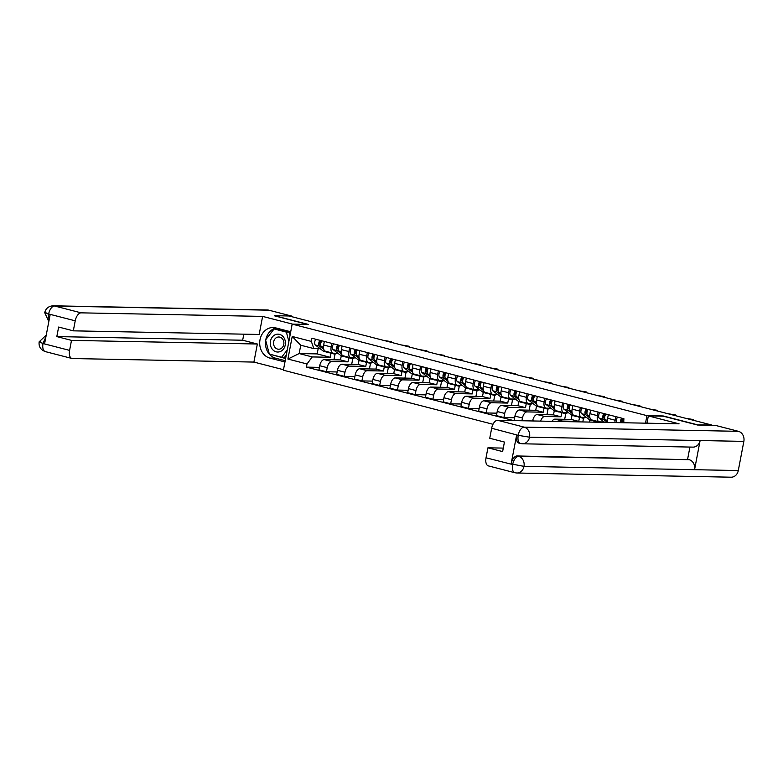 <?xml version="1.0" encoding="UTF-8"?>
<svg xmlns="http://www.w3.org/2000/svg" width="783" height="783" viewBox="0 0 783 783"><rect width="100%" height="100%" fill="white"/><g stroke="black" fill="none" stroke-linecap="round" stroke-linejoin="round"><path stroke-width="1.17" d="M697.076 424.915L711.62 424.993L289.035 315.98L274.53 315.696L308.433 324.446L292.176 324.123L283.387 370.212L492.996 424.278M697.115 424.709L663.211 415.959L646.954 415.646L292.176 324.123M341.271 355.795L340.488 359.916L324.231 359.603A6.323 3.289 104.5 0 0 319.699 365.72L318.916 369.811L326.433 371.749L327.216 367.658A6.323 3.289 -75.5 0 1 331.747 361.54L347.995 361.854L348.778 357.782M331.16 346.967L323.653 345.029A6.323 3.289 104.5 0 0 325.425 351.215L332.932 353.153A6.323 3.289 -75.5 0 1 331.16 346.967L331.845 343.375M323.653 345.029L324.328 341.437M337.13 371.964L326.433 371.749M352.79 358.604L351.684 364.369M337.943 353.299L333.333 353.211A6.323 3.289 -75.5 0 1 332.932 353.153M359.025 360.376L358.242 364.496L341.985 364.183A6.323 3.289 104.5 0 0 337.453 370.3L336.67 374.391L344.177 376.329L344.96 372.238A6.323 3.289 -75.5 0 1 349.492 366.121L365.749 366.434L366.522 362.363M342.083 346.017L341.398 349.609A6.323 3.289 104.5 0 0 343.169 355.795L350.686 357.733A6.323 3.289 -75.5 0 1 348.905 351.538L349.59 347.955M354.885 376.545L344.177 376.329M370.535 363.185L369.439 368.95M355.688 357.88L351.087 357.792A6.323 3.289 -75.5 0 1 350.686 357.733M376.77 364.956L375.987 369.077L359.73 368.764A6.323 3.289 104.5 0 0 355.198 374.871L354.425 378.972L361.932 380.91L362.715 376.809A6.323 3.289 -75.5 0 1 367.247 370.702L383.494 371.015L384.277 366.943M359.837 350.598L359.152 354.18A6.323 3.289 104.5 0 0 360.924 360.376L368.431 362.314A6.323 3.289 -75.5 0 1 366.659 356.118L367.344 352.536M372.639 381.115L361.932 380.91M388.29 367.765L387.184 373.53M373.442 362.46L368.832 362.363A6.323 3.289 -75.5 0 1 368.431 362.314M394.524 369.537L393.741 373.657L377.484 373.334A6.323 3.289 104.5 0 0 372.953 379.452L372.17 383.553L379.677 385.49L380.46 381.39A6.323 3.289 -75.5 0 1 384.991 375.272L401.248 375.595L402.022 371.514M377.582 355.179L376.897 358.761A6.323 3.289 104.5 0 0 378.669 364.956L386.185 366.894A6.323 3.289 -75.5 0 1 384.414 360.699L385.089 357.117M390.384 385.696L379.677 385.49M406.034 372.346L404.938 378.111M391.187 367.041L386.587 366.943A6.323 3.289 -75.5 0 1 386.185 366.894M412.269 374.117L411.486 378.238L395.239 377.915A6.323 3.289 104.5 0 0 390.707 384.032L389.924 388.133L397.431 390.071L398.214 385.97A6.323 3.289 -75.5 0 1 402.746 379.853L418.993 380.176L419.776 376.094M395.337 359.759L394.652 363.341A6.323 3.289 104.5 0 0 396.423 369.537L403.93 371.475A6.323 3.289 -75.5 0 1 402.159 365.279L402.844 361.697M408.139 390.277L397.431 390.071M423.789 376.926L422.683 382.691M408.941 371.612L404.331 371.524A6.323 3.289 -75.5 0 1 403.93 371.475M430.024 378.698L429.241 382.818L412.984 382.495A6.323 3.289 104.5 0 0 408.452 388.613L407.669 392.714L415.176 394.652L415.959 390.551A6.323 3.289 -75.5 0 1 420.491 384.433L436.748 384.756L437.521 380.675M413.081 364.34L412.396 367.922A6.323 3.289 104.5 0 0 414.168 374.108L421.685 376.046A6.323 3.289 -75.5 0 1 419.913 369.86L420.588 366.278M425.883 394.857L415.176 394.652M441.534 381.507L440.438 387.262M426.686 376.192L422.086 376.104A6.323 3.289 -75.5 0 1 421.685 376.046M447.778 383.269L446.985 387.389L430.738 387.076A6.323 3.289 104.5 0 0 426.206 393.193L425.423 397.284L432.93 399.222L433.713 395.131A6.323 3.289 -75.5 0 1 438.245 389.014L454.492 389.327L455.275 385.256M430.836 368.92L430.151 372.502A6.323 3.289 104.5 0 0 431.922 378.688L439.429 380.626A6.323 3.289 -75.5 0 1 437.658 374.44L438.343 370.848M443.638 399.438L432.93 399.222M459.288 386.078L458.192 391.843M444.441 380.773L439.831 380.685A6.323 3.289 -75.5 0 1 439.429 380.626M465.523 387.849L464.74 391.97L448.483 391.657A6.323 3.289 104.5 0 0 443.951 397.774L443.168 401.865L450.685 403.803L451.458 399.712A6.323 3.289 -75.5 0 1 455.99 393.595L472.247 393.908L473.02 389.836M448.581 373.491L447.896 377.083A6.323 3.289 104.5 0 0 449.667 383.269L457.184 385.207A6.323 3.289 -75.5 0 1 455.412 379.011L456.098 375.429M461.383 404.018L450.685 403.803M477.033 390.658L475.937 396.423M462.185 385.353L457.585 385.265A6.323 3.289 -75.5 0 1 457.184 385.207M483.277 392.43L482.485 396.55L466.237 396.237A6.323 3.289 104.5 0 0 461.706 402.345L460.923 406.446L468.43 408.383L469.213 404.282A6.323 3.289 -75.5 0 1 473.744 398.175L490.001 398.488L490.775 394.417M466.335 378.072L465.65 381.654A6.323 3.289 104.5 0 0 467.422 387.849L474.929 389.787A6.323 3.289 -75.5 0 1 473.157 383.592L473.842 380.009M479.137 408.589L468.43 408.383M494.787 395.239L493.691 401.004M479.94 389.934L475.33 389.836A6.323 3.289 -75.5 0 1 474.929 389.787M501.022 397.01L500.239 401.131L483.982 400.818A6.323 3.289 104.5 0 0 479.45 406.925L478.667 411.026L486.184 412.964L486.957 408.863A6.323 3.289 -75.5 0 1 491.489 402.746L507.746 403.069L508.529 398.987M484.08 382.652L483.395 386.234A6.323 3.289 104.5 0 0 485.176 392.43L492.683 394.368A6.323 3.289 -75.5 0 1 490.912 388.172L491.597 384.59M496.882 413.17L486.184 412.964M512.542 399.819L511.436 405.584M497.685 394.515L493.084 394.417A6.323 3.289 -75.5 0 1 492.683 394.368M518.777 401.591L517.984 405.711L501.737 405.388A6.323 3.289 104.5 0 0 497.205 411.506L496.422 415.607L503.929 417.545L504.712 413.444A6.323 3.289 -75.5 0 1 509.244 407.326L525.501 407.649L526.274 403.568M501.834 387.233L501.149 390.815A6.323 3.289 104.5 0 0 502.921 397.01L510.428 398.948A6.323 3.289 -75.5 0 1 508.656 392.753L509.341 389.171M514.637 417.75L503.929 417.545M530.287 404.4L529.191 410.165M515.439 399.085L510.829 398.997A6.323 3.289 -75.5 0 1 510.428 398.948M536.521 406.171L535.738 410.292L519.481 409.969A6.323 3.289 104.5 0 0 514.95 416.086L514.167 420.187L515.928 420.637M519.579 391.813L518.904 395.395A6.323 3.289 104.5 0 0 520.675 401.591L528.182 403.519A6.323 3.289 -75.5 0 1 526.411 397.333L527.096 393.751M521.938 420.755L522.467 418.024A6.323 3.289 -75.5 0 1 526.998 411.907L543.245 412.23L544.028 408.149M548.041 408.98L546.935 414.736M533.184 403.666L528.584 403.578A6.323 3.289 -75.5 0 1 528.182 403.519M554.276 410.752L553.483 414.863L537.236 414.55A6.323 3.289 104.5 0 0 532.704 420.667L532.646 420.96M537.334 396.394L536.649 399.976A6.323 3.289 104.5 0 0 538.42 406.162L545.927 408.1A6.323 3.289 -75.5 0 1 544.156 401.914L544.841 398.322M540.593 421.117A6.323 3.289 -75.5 0 1 544.743 416.487L561 416.801L561.773 412.729M565.786 413.551L564.69 419.316M550.938 408.246L546.328 408.158A6.323 3.289 -75.5 0 1 545.927 408.1M572.021 415.323L571.238 419.443L554.981 419.13A6.323 3.289 104.5 0 0 551.956 421.342M555.088 400.965L554.403 404.557A6.323 3.289 104.5 0 0 556.175 410.742L563.682 412.68A6.323 3.289 -75.5 0 1 561.91 406.494L562.595 402.902M561.108 421.518A6.323 3.289 -75.5 0 1 562.497 421.068L578.745 421.381L579.528 417.31M583.541 418.132L582.806 421.949M568.693 412.827L564.083 412.739A6.323 3.289 -75.5 0 1 563.682 412.68M589.775 419.903L589.364 422.076M572.833 405.545L572.148 409.127A6.323 3.289 104.5 0 0 573.919 415.323L581.436 417.261A6.323 3.289 -75.5 0 1 579.655 411.065L580.34 407.483M586.438 417.408L581.838 417.319A6.323 3.289 -75.5 0 1 581.436 417.261M590.588 410.126L589.902 413.708A6.323 3.289 104.5 0 0 591.674 419.903L599.181 421.841A6.323 3.289 -75.5 0 1 597.409 415.646L598.095 412.064M604.192 421.988L599.582 421.89A6.323 3.289 -75.5 0 1 599.181 421.841M608.332 414.706L607.647 418.288A6.323 3.289 104.5 0 0 607.716 422.429M614.958 422.575A6.323 3.289 -75.5 0 1 615.164 420.226L615.839 416.644M571.238 419.443L578.745 421.381M553.483 414.863L561 416.801M535.738 410.292L543.245 412.23M517.984 405.711L525.501 407.649M500.239 401.131L507.746 403.069M482.485 396.55L490.001 398.488M464.74 391.97L472.247 393.908M446.985 387.389L454.492 389.327M429.241 382.818L436.748 384.756M411.486 378.238L418.993 380.176M393.741 373.657L401.248 375.595M375.987 369.077L383.494 371.015M358.242 364.496L365.749 366.434M340.488 359.916L347.995 361.854M318.162 348.68L317.164 353.906L299.155 353.554L312.241 356.931L330.25 357.283L331.023 353.202M317.164 353.906L330.25 357.283M320.188 348.719L313.836 348.592L300.75 345.225L299.155 353.554L287.909 359.045L292.216 336.465L311.331 341.398L313.836 348.592M623.62 422.742L623.924 418.729L311.928 338.246L311.331 341.398M623.317 421.88L626.899 422.81M312.241 356.931L307.024 363.968L306.417 367.129L513.677 420.598M307.024 363.968L287.909 359.045M645.515 423.172L646.954 415.646M319.386 367.384L306.417 367.129M335.036 354.033L333.94 359.788M292.216 336.465L300.75 345.225M336.68 353.27A8.251 4.287 -75.5 0 1 334.077 353.985L329.976 352.927A8.251 4.287 -75.5 0 1 329.124 352.516L328.469 352.007M334.077 353.985A8.251 4.287 -75.5 0 1 333.225 353.564L332.56 353.055M323.516 348.2L321.392 346.566A3.435 1.791 -75.5 0 1 320.697 343.972A3.435 1.791 -75.5 0 1 321.911 340.82M320.687 344.882L320.081 344.422A1.654 0.861 -75.5 0 1 319.856 342.621A1.654 0.861 -75.5 0 1 320.971 341.3L321.49 341.427M329.066 352.467A8.251 4.287 -75.5 0 1 328.038 352.438A8.251 4.287 -75.5 0 1 327.196 352.017L326.531 351.508M328.038 352.438L323.947 351.381A8.251 4.287 -75.5 0 1 323.095 350.96L315.353 345.009A3.435 1.791 -75.5 0 1 314.658 342.416A3.435 1.791 -75.5 0 1 315.882 339.264M323.79 349.394L319.454 346.066A3.435 1.791 -75.5 0 1 318.759 343.473A3.435 1.791 -75.5 0 1 319.983 340.321M388.828 341.721L391.412 341.682L383.601 340.38M320.971 341.3L321.108 340.605M354.425 357.851A8.251 4.287 -75.5 0 1 351.821 358.565L347.73 357.508A8.251 4.287 -75.5 0 1 346.879 357.087L346.213 356.578M351.821 358.565A8.251 4.287 -75.5 0 1 350.97 358.144L350.314 357.635M341.271 352.781L339.137 351.146A3.435 1.791 -75.5 0 1 338.442 348.552A3.435 1.791 -75.5 0 1 339.665 345.401M338.432 349.463L337.835 349.003A1.654 0.861 -75.5 0 1 337.61 347.202A1.654 0.861 -75.5 0 1 338.726 345.88L339.235 346.008M346.81 357.038A8.251 4.287 -75.5 0 1 345.792 357.009A8.251 4.287 -75.5 0 1 344.941 356.588L344.285 356.079M345.792 357.009L341.691 355.952A8.251 4.287 -75.5 0 1 340.85 355.531L333.108 349.59A3.435 1.791 -75.5 0 1 332.413 346.996A3.435 1.791 -75.5 0 1 333.636 343.845M341.545 353.975L337.199 350.647A3.435 1.791 -75.5 0 1 336.504 348.053A3.435 1.791 -75.5 0 1 337.727 344.902M406.583 346.301L409.166 346.262L401.346 344.951M338.726 345.88L338.853 345.186M372.179 362.431A8.251 4.287 -75.5 0 1 369.576 363.146L365.475 362.089A8.251 4.287 -75.5 0 1 364.624 361.668L363.968 361.159M369.576 363.146A8.251 4.287 -75.5 0 1 368.724 362.725L368.059 362.216M359.015 357.361L356.891 355.717A3.435 1.791 -75.5 0 1 356.196 353.133A3.435 1.791 -75.5 0 1 357.42 349.972M356.187 354.043L355.58 353.583A1.654 0.861 -75.5 0 1 355.355 351.782A1.654 0.861 -75.5 0 1 356.471 350.451L356.989 350.588M364.565 361.619A8.251 4.287 -75.5 0 1 363.537 361.589A8.251 4.287 -75.5 0 1 362.695 361.169L362.03 360.66M363.537 361.589L359.446 360.532A8.251 4.287 -75.5 0 1 358.594 360.111L350.853 354.161A3.435 1.791 -75.5 0 1 350.158 351.577A3.435 1.791 -75.5 0 1 351.381 348.415M359.289 358.555L354.953 355.218A3.435 1.791 -75.5 0 1 354.259 352.634A3.435 1.791 -75.5 0 1 355.482 349.472M424.337 350.882L426.911 350.843L419.101 349.531M356.471 350.451L356.608 349.766M290.728 331.757L275.714 327.881A15.474 13.125 -88.9 0 0 273.13 327.529A15.474 13.125 -88.9 0 0 259.799 341.212A15.474 13.125 -88.9 0 0 269.939 358.115L284.963 361.981M292.607 324.133L262.618 316.401L259.173 334.468L73.318 330.837L75.227 320.824L48.654 313.973L50.132 314.707L44.621 343.59L43.016 343.531L69.589 350.383A8.251 4.287 104.5 0 0 71.899 358.457A8.251 4.287 104.5 0 0 72.418 358.536L253.907 362.079L257.353 344.011L242.671 340.223L243.826 334.165M283.485 369.713L253.907 362.079M262.618 316.401L81.138 312.848A8.251 4.287 104.5 0 0 75.227 320.824M48.82 321.539L44.709 312.671C45.786 308.404 48.605 306.114 53.156 305.801L267.434 309.99A8.456 7.174 91.1 0 1 268.853 310.185L292 316.156L291.893 316.724M73.318 330.837L58.637 327.049L56.816 336.592L71.498 340.38L69.589 350.383M71.498 340.38L257.353 344.011M274.5 315.813L307.543 324.426M292 316.156L289.534 316.107M56.816 336.592L242.671 340.223M276.007 327.96A15.474 13.125 -88.9 0 0 265.829 339.597M265.682 340.36A15.474 13.125 -88.9 0 0 275.704 358.223L269.939 358.115M285.208 360.679L275.704 358.223M269.704 354.17L285.619 358.526M290.562 332.599L274.716 328.508L274.373 328.948M282.741 357.263L285.717 358.027M270.82 354.454L269.773 354.435M49.006 320.58L48.595 314.306M45.991 312.456C43.74 312.534 44.562 313.073 48.448 314.061M40.432 341.613C38.171 341.691 38.984 342.259 42.889 343.287M648.344 415.9L679.067 423.828L497.577 420.275L524.15 427.136L738.428 431.325L715.27 425.345L697.418 425.003L663.279 416.194L648.344 415.9L646.944 423.202M515.429 472.815A8.251 4.287 -75.5 0 1 514.911 472.746L488.338 465.885A8.251 4.287 -75.5 0 1 486.028 457.81L487.936 447.807L503.283 448.101M738.428 431.325A8.456 7.174 91.1 0 1 743.85 441.387L700.119 440.535A8.456 7.174 91.1 0 1 692.965 447.122L522.418 443.785A8.456 7.174 91.1 0 0 529.562 437.198L518.366 435.358L491.665 428.252A8.251 4.287 -75.5 0 1 497.577 420.275M516.633 435.045L518.17 435.446C517.504 440.438 518.444 443.149 521.008 443.589L518.943 443.129A8.251 4.287 -75.5 0 1 516.633 435.045L511.123 463.937A8.251 4.287 -75.5 0 1 517.034 455.96L689.118 459.69A8.456 7.174 91.1 0 1 694.56 469.692L738.291 470.544L743.85 441.387M738.291 470.544A8.456 7.174 91.1 0 1 731.126 477.199L516.839 473.01A8.456 7.174 91.1 0 0 524.003 466.355L511.123 463.937M517.034 455.96L518.571 456.352A8.456 7.174 91.1 0 1 524.003 466.355L694.56 469.692L700.119 440.535L529.562 437.198A8.456 7.174 91.1 0 0 524.15 427.136A8.251 4.287 104.5 0 0 518.238 435.113M487.936 447.807L502.617 451.595L504.438 442.052L489.757 438.265L491.665 428.252M687.591 459.298L689.921 447.064M689.118 459.69L518.571 456.352C515.919 456.714 513.942 459.376 512.659 464.329M270.458 341.182A8.936 7.585 -88.9 0 0 276.193 351.831A8.936 7.585 -88.9 0 0 285.247 345A8.936 7.585 -88.9 0 0 279.521 334.361A8.936 7.585 -88.9 0 0 270.458 341.182M273.659 341.809A6.117 5.187 -88.9 0 0 278.601 349.228A6.117 5.187 -88.9 0 0 283.779 344.422A6.117 5.187 -88.9 0 0 278.836 336.993A6.117 5.187 -88.9 0 0 273.659 341.809M289.338 332.276L290.082 335.104M286.284 355.022L284.513 357.302L281.596 357.244L269.313 354.073L265.574 339.93L274.109 328.948L286.392 332.119L288.868 341.476M288.898 332.168L286.392 332.119M287.244 349.981L281.596 357.244M276.614 328.997L274.109 328.948M389.924 367.012A8.251 4.287 -75.5 0 1 387.321 367.726L383.23 366.669A8.251 4.287 -75.5 0 1 382.378 366.248L381.712 365.739M387.321 367.726A8.251 4.287 -75.5 0 1 386.469 367.305L385.813 366.796M376.77 361.942L374.636 360.297A3.435 1.791 -75.5 0 1 373.941 357.714A3.435 1.791 -75.5 0 1 375.165 354.552M373.931 358.624L373.334 358.164A1.654 0.861 -75.5 0 1 373.109 356.353A1.654 0.861 -75.5 0 1 374.225 355.032L374.734 355.169M382.31 366.199A8.251 4.287 -75.5 0 1 381.292 366.17A8.251 4.287 -75.5 0 1 380.44 365.749L379.784 365.24M381.292 366.17L377.2 365.113A8.251 4.287 -75.5 0 1 376.349 364.692L368.607 358.741A3.435 1.791 -75.5 0 1 367.912 356.157A3.435 1.791 -75.5 0 1 369.136 352.996M377.044 363.136L372.698 359.798A3.435 1.791 -75.5 0 1 372.013 357.214A3.435 1.791 -75.5 0 1 373.227 354.053M442.082 355.462L444.666 355.423L436.845 354.112M374.225 355.032L374.352 354.347M407.679 371.592A8.251 4.287 -75.5 0 1 405.075 372.307L400.974 371.25A8.251 4.287 -75.5 0 1 400.123 370.829L399.467 370.32M405.075 372.307A8.251 4.287 -75.5 0 1 404.224 371.886L403.558 371.377M394.515 366.513L392.391 364.878A3.435 1.791 -75.5 0 1 391.696 362.294A3.435 1.791 -75.5 0 1 392.919 359.133M391.686 363.204L391.079 362.735A1.654 0.861 -75.5 0 1 390.854 360.934A1.654 0.861 -75.5 0 1 391.97 359.612L392.489 359.749M400.064 370.78A8.251 4.287 -75.5 0 1 399.046 370.75A8.251 4.287 -75.5 0 1 398.195 370.33L397.529 369.821M399.046 370.75L394.945 369.693A8.251 4.287 -75.5 0 1 394.094 369.273L386.362 363.322A3.435 1.791 -75.5 0 1 385.667 360.738A3.435 1.791 -75.5 0 1 386.88 357.577M394.789 367.716L390.453 364.379A3.435 1.791 -75.5 0 1 389.758 361.795A3.435 1.791 -75.5 0 1 390.981 358.634M459.836 360.043L462.41 360.004L454.6 358.692M391.97 359.612L392.107 358.927M425.423 376.173A8.251 4.287 -75.5 0 1 422.82 376.887L418.729 375.83A8.251 4.287 -75.5 0 1 417.877 375.409L417.212 374.9M422.82 376.887A8.251 4.287 -75.5 0 1 421.978 376.466L421.313 375.957M412.269 371.093L410.135 369.459A3.435 1.791 -75.5 0 1 409.44 366.865A3.435 1.791 -75.5 0 1 410.664 363.713M409.431 367.775L408.834 367.315A1.654 0.861 -75.5 0 1 408.609 365.514A1.654 0.861 -75.5 0 1 409.724 364.193L410.233 364.32M417.819 375.36A8.251 4.287 -75.5 0 1 416.791 375.331A8.251 4.287 -75.5 0 1 415.939 374.91L415.284 374.401M416.791 375.331L412.7 374.274A8.251 4.287 -75.5 0 1 411.848 373.853L404.106 367.902A3.435 1.791 -75.5 0 1 403.411 365.318A3.435 1.791 -75.5 0 1 404.635 362.157M412.543 372.297L408.207 368.959A3.435 1.791 -75.5 0 1 407.512 366.375A3.435 1.791 -75.5 0 1 408.726 363.214M477.581 364.624L480.165 364.575L472.345 363.273M409.724 364.193L409.852 363.508M443.178 380.753A8.251 4.287 -75.5 0 1 440.575 381.458L436.474 380.401A8.251 4.287 -75.5 0 1 435.632 379.99L434.966 379.481M440.575 381.458A8.251 4.287 -75.5 0 1 439.723 381.037L439.057 380.538M430.024 375.674L427.89 374.039A3.435 1.791 -75.5 0 1 427.195 371.445A3.435 1.791 -75.5 0 1 428.418 368.294M427.185 372.356L426.588 371.896A1.654 0.861 -75.5 0 1 426.353 370.095A1.654 0.861 -75.5 0 1 427.469 368.773L427.988 368.901M435.563 379.941A8.251 4.287 -75.5 0 1 434.545 379.912A8.251 4.287 -75.5 0 1 433.694 379.491L433.028 378.982M434.545 379.912L430.444 378.855A8.251 4.287 -75.5 0 1 429.593 378.434L421.861 372.483A3.435 1.791 -75.5 0 1 421.166 369.889A3.435 1.791 -75.5 0 1 422.389 366.738M430.288 376.868L425.952 373.54A3.435 1.791 -75.5 0 1 425.257 370.946A3.435 1.791 -75.5 0 1 426.481 367.795M495.336 369.194L497.919 369.155L490.099 367.853M427.469 368.773L427.606 368.079M460.923 385.324A8.251 4.287 -75.5 0 1 458.319 386.039L454.228 384.982A8.251 4.287 -75.5 0 1 453.377 384.561L452.711 384.052M458.319 386.039A8.251 4.287 -75.5 0 1 457.478 385.618L456.812 385.109M447.768 380.254L445.635 378.62A3.435 1.791 -75.5 0 1 444.94 376.026A3.435 1.791 -75.5 0 1 446.163 372.874M444.93 376.936L444.333 376.476A1.654 0.861 -75.5 0 1 444.108 374.675A1.654 0.861 -75.5 0 1 445.224 373.354L445.742 373.481M453.318 384.512A8.251 4.287 -75.5 0 1 452.29 384.482A8.251 4.287 -75.5 0 1 451.439 384.061L450.783 383.553M452.29 384.482L448.199 383.425A8.251 4.287 -75.5 0 1 447.347 383.004L439.606 377.063A3.435 1.791 -75.5 0 1 438.911 374.47A3.435 1.791 -75.5 0 1 440.134 371.318M448.042 381.448L443.707 378.12A3.435 1.791 -75.5 0 1 443.012 375.527A3.435 1.791 -75.5 0 1 444.235 372.375M513.08 373.775L515.664 373.736L507.854 372.424M445.224 373.354L445.351 372.659M478.677 389.905A8.251 4.287 -75.5 0 1 476.074 390.619L471.973 389.562A8.251 4.287 -75.5 0 1 471.131 389.141L470.466 388.632M476.074 390.619A8.251 4.287 -75.5 0 1 475.222 390.198L474.567 389.689M465.523 384.835L463.389 383.19A3.435 1.791 -75.5 0 1 462.694 380.607A3.435 1.791 -75.5 0 1 463.918 377.445M462.684 381.517L462.087 381.057A1.654 0.861 -75.5 0 1 461.853 379.256A1.654 0.861 -75.5 0 1 462.978 377.925L463.487 378.062M471.063 389.092A8.251 4.287 -75.5 0 1 470.045 389.063A8.251 4.287 -75.5 0 1 469.193 388.642L468.528 388.133M470.045 389.063L465.944 388.006A8.251 4.287 -75.5 0 1 465.092 387.585L457.36 381.634A3.435 1.791 -75.5 0 1 456.665 379.05A3.435 1.791 -75.5 0 1 457.889 375.889M465.787 386.029L461.451 382.691A3.435 1.791 -75.5 0 1 460.756 380.107A3.435 1.791 -75.5 0 1 461.98 376.946M530.835 378.355L533.419 378.316L525.599 377.005M462.978 377.925L463.105 377.24M496.432 394.485A8.251 4.287 -75.5 0 1 493.819 395.2L489.727 394.143A8.251 4.287 -75.5 0 1 488.876 393.722L488.22 393.213M493.819 395.2A8.251 4.287 -75.5 0 1 492.977 394.779L492.311 394.27M483.268 389.415L481.134 387.771A3.435 1.791 -75.5 0 1 480.439 385.187A3.435 1.791 -75.5 0 1 481.662 382.026M480.439 386.097L479.832 385.637A1.654 0.861 -75.5 0 1 479.607 383.827A1.654 0.861 -75.5 0 1 480.723 382.505L481.242 382.642M488.817 393.673A8.251 4.287 -75.5 0 1 487.789 393.643A8.251 4.287 -75.5 0 1 486.948 393.223L486.282 392.714M487.789 393.643L483.698 392.586A8.251 4.287 -75.5 0 1 482.847 392.166L475.105 386.215A3.435 1.791 -75.5 0 1 474.41 383.631A3.435 1.791 -75.5 0 1 475.633 380.469M483.542 390.609L479.206 387.272A3.435 1.791 -75.5 0 1 478.511 384.688A3.435 1.791 -75.5 0 1 479.734 381.527M548.58 382.936L551.163 382.897L543.353 381.585M480.723 382.505L480.85 381.82M514.177 399.066A8.251 4.287 -75.5 0 1 511.573 399.78L507.472 398.723A8.251 4.287 -75.5 0 1 506.63 398.302L505.965 397.793M511.573 399.78A8.251 4.287 -75.5 0 1 510.722 399.359L510.066 398.85M501.022 393.986L498.888 392.352A3.435 1.791 -75.5 0 1 498.194 389.768A3.435 1.791 -75.5 0 1 499.417 386.606M498.184 390.678L497.587 390.218A1.654 0.861 -75.5 0 1 497.352 388.407A1.654 0.861 -75.5 0 1 498.477 387.086L498.986 387.223M506.562 398.253A8.251 4.287 -75.5 0 1 505.544 398.224A8.251 4.287 -75.5 0 1 504.692 397.803L504.027 397.294M505.544 398.224L501.443 397.167A8.251 4.287 -75.5 0 1 500.601 396.746L492.859 390.795A3.435 1.791 -75.5 0 1 492.164 388.211A3.435 1.791 -75.5 0 1 493.388 385.05M501.296 395.19L496.951 391.852A3.435 1.791 -75.5 0 1 496.256 389.268A3.435 1.791 -75.5 0 1 497.479 386.107M566.334 387.516L568.918 387.477L561.098 386.166M498.477 387.086L498.605 386.401M531.931 403.646A8.251 4.287 -75.5 0 1 529.318 404.361L525.227 403.304A8.251 4.287 -75.5 0 1 524.375 402.883L523.719 402.374M529.318 404.361A8.251 4.287 -75.5 0 1 528.476 403.94L527.811 403.431M518.767 398.567L516.633 396.932A3.435 1.791 -75.5 0 1 515.938 394.348A3.435 1.791 -75.5 0 1 517.162 391.187M515.938 395.258L515.331 394.789A1.654 0.861 -75.5 0 1 515.106 392.988A1.654 0.861 -75.5 0 1 516.222 391.666L516.741 391.794M524.316 402.834A8.251 4.287 -75.5 0 1 523.289 402.805A8.251 4.287 -75.5 0 1 522.447 402.384L521.781 401.875M523.289 402.805L519.198 401.748A8.251 4.287 -75.5 0 1 518.346 401.327L510.604 395.376A3.435 1.791 -75.5 0 1 509.909 392.792A3.435 1.791 -75.5 0 1 511.133 389.631M519.041 399.77L514.705 396.433A3.435 1.791 -75.5 0 1 514.01 393.849A3.435 1.791 -75.5 0 1 515.234 390.688M584.079 392.097L586.663 392.048L578.852 390.746M516.222 391.666L516.359 390.981M549.676 408.227A8.251 4.287 -75.5 0 1 547.072 408.932L542.981 407.884A8.251 4.287 -75.5 0 1 542.13 407.463L541.464 406.954M547.072 408.932A8.251 4.287 -75.5 0 1 546.221 408.511L545.565 408.012M536.521 403.147L534.388 401.513A3.435 1.791 -75.5 0 1 533.693 398.919A3.435 1.791 -75.5 0 1 534.916 395.767M533.683 399.829L533.086 399.369A1.654 0.861 -75.5 0 1 532.861 397.568A1.654 0.861 -75.5 0 1 533.977 396.247L534.486 396.374M542.061 407.414A8.251 4.287 -75.5 0 1 541.043 407.385A8.251 4.287 -75.5 0 1 540.192 406.964L539.536 406.455M541.043 407.385L536.942 406.328A8.251 4.287 -75.5 0 1 536.101 405.907L528.359 399.956A3.435 1.791 -75.5 0 1 527.664 397.363A3.435 1.791 -75.5 0 1 528.887 394.211M536.795 404.341L532.45 401.013A3.435 1.791 -75.5 0 1 531.755 398.42A3.435 1.791 -75.5 0 1 532.978 395.268M601.833 396.668L604.417 396.629L596.597 395.327M533.977 396.247L534.104 395.552M567.43 412.798A8.251 4.287 -75.5 0 1 564.827 413.512L560.726 412.455A8.251 4.287 -75.5 0 1 559.874 412.034L559.219 411.525M564.827 413.512A8.251 4.287 -75.5 0 1 563.975 413.091L563.31 412.582M554.266 407.728L552.142 406.093A3.435 1.791 -75.5 0 1 551.447 403.499A3.435 1.791 -75.5 0 1 552.661 400.348M551.438 404.41L550.831 403.95A1.654 0.861 -75.5 0 1 550.606 402.149A1.654 0.861 -75.5 0 1 551.721 400.827L552.24 400.955M559.816 411.985A8.251 4.287 -75.5 0 1 558.788 411.956A8.251 4.287 -75.5 0 1 557.946 411.535L557.281 411.026M558.788 411.956L554.697 410.899A8.251 4.287 -75.5 0 1 553.845 410.478L546.103 404.537A3.435 1.791 -75.5 0 1 545.408 401.943A3.435 1.791 -75.5 0 1 546.632 398.792M554.54 408.922L550.204 405.594A3.435 1.791 -75.5 0 1 549.509 403A3.435 1.791 -75.5 0 1 550.733 399.849M619.588 401.248L622.162 401.209L614.352 399.898M551.721 400.827L551.858 400.133M585.175 417.378A8.251 4.287 -75.5 0 1 582.572 418.093L578.48 417.036A8.251 4.287 -75.5 0 1 577.629 416.615L576.963 416.106M582.572 418.093A8.251 4.287 -75.5 0 1 581.72 417.672L581.064 417.163M572.021 412.308L569.887 410.664A3.435 1.791 -75.5 0 1 569.192 408.08A3.435 1.791 -75.5 0 1 570.415 404.919M569.182 408.99L568.585 408.53A1.654 0.861 -75.5 0 1 568.36 406.729A1.654 0.861 -75.5 0 1 569.476 405.398L569.985 405.535M577.56 416.566A8.251 4.287 -75.5 0 1 576.542 416.536A8.251 4.287 -75.5 0 1 575.691 416.116L575.035 415.607M576.542 416.536L572.442 415.479A8.251 4.287 -75.5 0 1 571.6 415.059L563.858 409.108A3.435 1.791 -75.5 0 1 563.163 406.524A3.435 1.791 -75.5 0 1 564.386 403.372M572.295 413.502L567.949 410.165A3.435 1.791 -75.5 0 1 567.254 407.581A3.435 1.791 -75.5 0 1 568.478 404.419M637.333 405.829L639.917 405.79L632.096 404.478M569.476 405.398L569.603 404.713M598.711 422.252L596.225 421.616A8.251 4.287 -75.5 0 1 595.374 421.195L594.718 420.686M602.93 421.959A8.251 4.287 -75.5 0 1 602.362 422.331M599.504 422.272A8.251 4.287 -75.5 0 1 599.475 422.252L598.809 421.743M589.765 416.889L587.641 415.244A3.435 1.791 -75.5 0 1 586.947 412.661A3.435 1.791 -75.5 0 1 588.17 409.499M586.937 413.571L586.33 413.111A1.654 0.861 -75.5 0 1 586.105 411.3A1.654 0.861 -75.5 0 1 587.221 409.979L587.739 410.116M595.315 421.146A8.251 4.287 -75.5 0 1 594.297 421.117A8.251 4.287 -75.5 0 1 593.445 420.696L592.78 420.187M594.297 421.117L590.196 420.06A8.251 4.287 -75.5 0 1 589.345 419.639L581.603 413.688A3.435 1.791 -75.5 0 1 580.908 411.104A3.435 1.791 -75.5 0 1 582.131 407.943M590.039 418.083L585.704 414.745A3.435 1.791 -75.5 0 1 585.009 412.161A3.435 1.791 -75.5 0 1 586.232 409M655.087 410.409L657.661 410.37L649.851 409.059M587.221 409.979L587.358 409.294M607.52 421.46L605.386 419.825A3.435 1.791 -75.5 0 1 604.691 417.241A3.435 1.791 -75.5 0 1 605.915 414.08M604.682 418.151L604.085 417.691A1.654 0.861 -75.5 0 1 603.859 415.881A1.654 0.861 -75.5 0 1 604.975 414.559L605.484 414.696M607.491 422.429L603.458 419.326A3.435 1.791 -75.5 0 1 602.763 416.742A3.435 1.791 -75.5 0 1 603.977 413.581M604.691 422.37L599.357 418.269A3.435 1.791 -75.5 0 1 598.662 415.685A3.435 1.791 -75.5 0 1 599.886 412.524M672.832 414.99L675.416 414.951L667.596 413.639M604.975 414.559L605.102 413.874M623.239 419.277L622.72 419.14A1.654 0.861 -75.5 0 0 621.604 420.461A1.654 0.861 -75.5 0 0 621.839 422.262L622.426 422.722A3.435 1.791 -75.5 0 1 623.669 418.66M620.567 422.683A3.435 1.791 -75.5 0 1 621.731 418.161M616.877 422.614A3.435 1.791 -75.5 0 1 617.63 417.104M690.586 419.571L693.161 419.522L685.35 418.22M622.72 419.14L622.857 418.455M562.497 421.068L554.981 419.13M544.743 416.487L537.236 414.55M526.998 411.907L519.481 409.969M509.244 407.326L501.737 405.388M491.489 402.746L483.982 400.818M473.744 398.175L466.237 396.237M455.99 393.595L448.483 391.657M438.245 389.014L430.738 387.076M420.491 384.433L412.984 382.495M402.746 379.853L395.239 377.915M384.991 375.272L377.484 373.334M367.247 370.702L359.73 368.764M349.492 366.121L341.985 364.183M331.747 361.54L324.231 359.603M597.409 415.646L589.902 413.708M579.655 411.065L572.148 409.127M561.91 406.494L554.403 404.557M544.156 401.914L536.649 399.976M526.411 397.333L518.904 395.395M508.656 392.753L501.149 390.815M490.912 388.172L483.395 386.234M473.157 383.592L465.65 381.654M455.412 379.011L447.896 377.083M437.658 374.44L430.151 372.502M419.913 369.86L412.396 367.922M402.159 365.279L394.652 363.341M384.414 360.699L376.897 358.761M366.659 356.118L359.152 354.18M348.905 351.538L341.398 349.609M615.164 420.226L607.647 418.288M533.967 420.99L532.704 420.667M522.467 418.024L514.95 416.086M504.712 413.444L497.205 411.506M486.957 408.863L479.45 406.925M469.213 404.282L461.706 402.345M451.458 399.712L443.951 397.774M433.713 395.131L426.206 393.193M415.959 390.551L408.452 388.613M398.214 385.97L390.707 384.032M380.46 381.39L372.953 379.452M362.715 376.809L355.198 374.871M344.96 372.238L337.453 370.3M327.216 367.658L319.699 365.72M329.124 352.516L333.225 353.564M321.392 346.566L323.448 347.094M323.095 350.96L327.196 352.017M315.353 345.009L319.454 346.066M346.879 357.087L350.97 358.144M339.137 351.146L341.202 351.675M340.85 355.531L344.941 356.588M333.108 349.59L337.199 350.647M364.624 361.668L368.724 362.725M356.891 355.717L358.947 356.255M358.594 360.111L362.695 361.169M350.853 354.161L354.953 355.218M268.853 310.185L54.565 305.996L81.138 312.848M53.156 305.801A8.456 7.174 91.1 0 1 54.565 305.996A8.251 4.287 104.5 0 0 48.654 313.973M71.899 358.457L45.326 351.606A8.251 4.287 -75.5 0 1 43.016 343.531M45.874 336.984L43.085 343.199M486.028 457.81L512.787 464.564M516.839 473.01L514.911 472.746A8.251 4.287 -75.5 0 1 512.601 464.671M382.378 366.248L386.469 367.305M374.636 360.297L376.701 360.836M376.349 364.692L380.44 365.749M368.607 358.741L372.698 359.798M400.123 370.829L404.224 371.886M392.391 364.878L394.446 365.407M394.094 369.273L398.195 370.33M386.362 363.322L390.453 364.379M417.877 375.409L421.978 376.466M410.135 369.459L412.201 369.987M411.848 373.853L415.939 374.91M404.106 367.902L408.207 368.959M435.632 379.99L439.723 381.037M427.89 374.039L429.945 374.568M429.593 378.434L433.694 379.491M421.861 372.483L425.952 373.54M453.377 384.561L457.478 385.618M445.635 378.62L447.7 379.148M447.347 383.004L451.439 384.061M439.606 377.063L443.707 378.12M471.131 389.141L475.222 390.198M463.389 383.19L465.445 383.729M465.092 387.585L469.193 388.642M457.36 381.634L461.451 382.691M488.876 393.722L492.977 394.779M481.134 387.771L483.199 388.309M482.847 392.166L486.948 393.223M475.105 386.215L479.206 387.272M506.63 398.302L510.722 399.359M498.888 392.352L500.944 392.88M500.601 396.746L504.692 397.803M492.859 390.795L496.951 391.852M524.375 402.883L528.476 403.94M516.633 396.932L518.698 397.461M518.346 401.327L522.447 402.384M510.604 395.376L514.705 396.433M542.13 407.463L546.221 408.511M534.388 401.513L536.453 402.041M536.101 405.907L540.192 406.964M528.359 399.956L532.45 401.013M559.874 412.034L563.975 413.091M552.142 406.093L554.198 406.622M553.845 410.478L557.946 411.535M546.103 404.537L550.204 405.594M577.629 416.615L581.72 417.672M569.887 410.664L571.952 411.202M571.6 415.059L575.691 416.116M563.858 409.108L567.949 410.165M595.374 421.195L599.475 422.252M587.641 415.244L589.697 415.783M589.345 419.639L593.445 420.696M581.603 413.688L585.704 414.745M605.386 419.825L607.451 420.354M599.357 418.269L603.458 419.326M391.412 341.682L391.285 342.357M409.166 346.262L409.039 346.938M426.911 350.843L426.784 351.518M45.326 351.606C40.647 349.864 38.592 346.605 39.15 341.838L46.236 335.104M520.48 443.521L522.418 443.785M444.666 355.423L444.538 356.099M462.41 360.004L462.283 360.669M480.165 364.575L480.038 365.25M497.919 369.155L497.782 369.83M515.664 373.736L515.537 374.411M533.419 378.316L533.282 378.992M551.163 382.897L551.036 383.572M568.918 387.477L568.791 388.143M586.663 392.048L586.536 392.723M604.417 396.629L604.29 397.304M622.162 401.209L622.035 401.885M639.917 405.79L639.789 406.465M657.661 410.37L657.534 411.046M675.416 414.951L675.289 415.616M693.161 419.522L693.033 420.197"/></g></svg>
